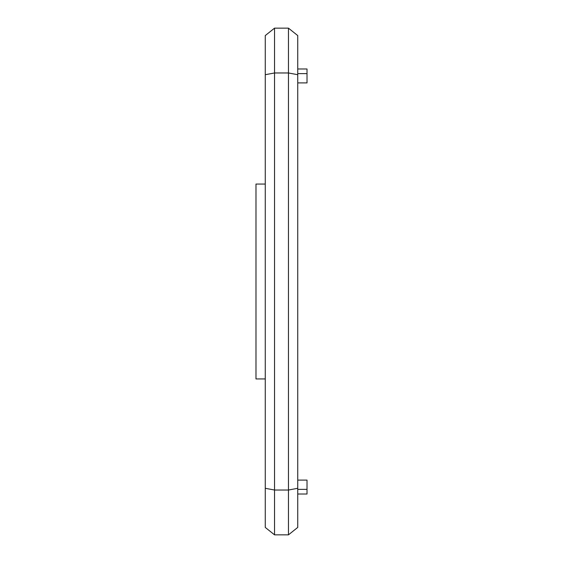 <?xml version="1.0" encoding="UTF-8"?>
<svg xmlns="http://www.w3.org/2000/svg" width="563" height="563" viewBox="0 0 563 563"><rect width="100%" height="100%" fill="white"/><g stroke="black" fill="none" stroke-linecap="round" stroke-linejoin="round"><path stroke-width="0.84" d="M265.257 488.297L265.257 35.575L274.54 28.15L274.54 534.85L265.257 527.425L265.257 488.297L274.54 490.028L288.46 490.028L288.46 534.85L274.54 534.85M297.743 527.425L288.46 534.85L297.743 527.425L297.743 35.575L288.46 28.15L274.54 28.15M288.46 28.15L288.46 490.028L297.743 488.297M297.743 494.018L307.018 494.018L307.018 480.098L297.743 480.098M297.743 82.902L307.018 82.902L307.018 68.982L297.743 68.982M265.257 184.059L255.982 184.059L255.982 378.941L265.257 378.941M265.257 74.703L274.54 72.972L288.46 72.972L297.743 74.703M297.743 489.374L307.018 489.374M307.018 73.626L297.743 73.626"/></g></svg>
